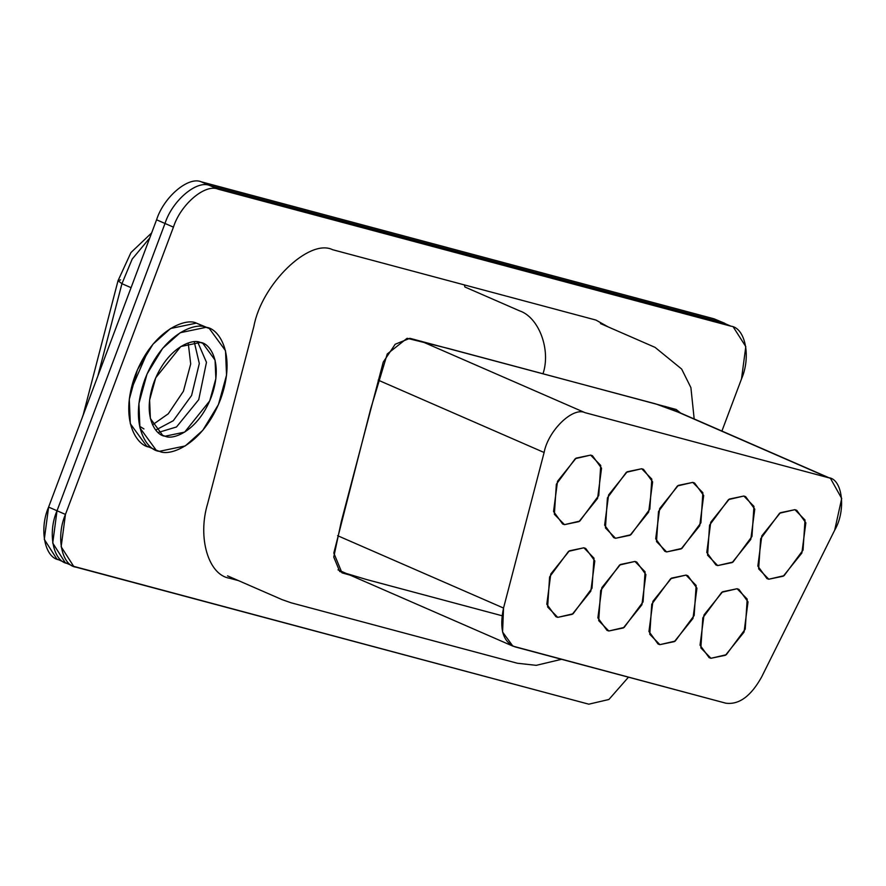 <?xml version="1.0" encoding="UTF-8"?>
<svg xmlns="http://www.w3.org/2000/svg" width="886" height="886" viewBox="0 0 886 886"><rect width="100%" height="100%" fill="white"/><g stroke="black" fill="none" stroke-linecap="round" stroke-linejoin="round"><path stroke-width="1.33" d="M59.207 559.83C44.754 558.202 38.929 529.186 48.597 507.08L156.578 219.794C163.777 197.013 188.364 176.137 201.288 181.818L714.038 318.816L720.119 321.862M152.547 424.826L168.285 413.784L183.413 391.247L190.7 363.958L188.22 343.048L190.7 363.958L183.413 391.247L168.285 413.784L152.547 424.826M727.063 324.498L722.467 322.493L209.716 185.495C196.792 179.814 172.205 200.69 165.006 223.471L57.025 510.757C47.357 532.863 53.182 561.879 67.635 563.507L65.254 562.676L52.728 543.063L57.025 510.757L165.006 223.471C172.205 200.69 196.792 179.814 209.716 185.495L724.837 323.324L714.038 318.816L728.547 325.539M130.729 390.604L148.283 350.335M194.244 341.874L199.317 363.504L191.597 395.466L173.291 420.706L155.792 430.042L173.291 420.706L191.597 395.466L199.317 363.504L194.244 341.874L199.317 363.504L191.597 395.466L173.291 420.706L155.792 430.042L173.291 420.706L191.597 395.466L199.317 363.504L194.244 341.874M733.276 327L745.802 346.614L741.504 378.92L721.913 431.061L741.504 378.92C751.173 356.814 745.347 327.798 730.895 326.17L714.038 318.816L201.288 181.818L209.716 185.495L201.288 181.818C188.364 176.137 163.777 197.013 156.578 219.794L165.006 223.471L156.578 219.794L48.597 507.08L57.025 510.757L48.597 507.08L44.3 539.386L56.826 559L65.254 562.676L52.728 543.063L57.025 510.757L165.006 223.471C172.205 200.69 196.792 179.814 209.716 185.495L722.467 322.493L209.716 185.495C196.792 179.814 172.205 200.69 165.006 223.471L173.434 227.137L65.453 514.434C55.785 536.539 61.61 565.556 76.063 567.184L588.813 704.182L608.903 699.486L628.462 677.181L608.903 699.486L588.813 704.182L73.693 566.353L61.156 546.74L65.453 514.434L57.025 510.757L65.453 514.434L173.434 227.137C180.633 204.367 205.22 183.491 218.144 189.172C205.22 183.491 180.633 204.367 173.434 227.137L165.006 223.471L57.025 510.757C47.357 532.863 53.182 561.879 67.635 563.507M149.734 238.013L132.191 259.066L121.947 283.697L131.062 287.673L121.947 283.697L97.87 375.985L121.947 283.697L132.191 259.066L149.734 238.013M151.65 232.907L130.962 252.543L118.026 280.696L121.947 283.697L118.026 280.696L120.562 279.876M118.026 280.696L83.074 415.346M139.567 426.232L143.953 428.946M585.059 412.677C572.854 406.596 548.124 430.662 544.115 452.502L503.536 608.051C499.15 628.949 502.949 641.874 514.932 646.846L725.8 703.185C738.99 704.946 750.929 696.219 761.617 677.004L834.701 530.149C846.351 510.347 842.564 478.661 828.443 477.698L585.059 412.677L421.304 341.254L585.059 412.677L828.443 477.698L664.688 406.286L830.492 478.418L841.7 498.475L834.701 530.149L761.617 677.004C750.929 696.219 738.99 704.946 725.8 703.185L512.872 646.127L502.572 632.017L503.536 608.051L337.61 535.687L503.536 608.051L544.115 452.502C548.124 430.662 572.854 406.596 585.059 412.677M659.882 644.643L649.77 634.287L651.753 604.197L670.691 578.647L686.03 575.092L696.13 585.447L694.159 615.526L675.221 641.087L659.882 644.643L674.379 641.619L692.974 618.45L696.95 588.215L687.846 575.723L686.03 575.092L671.522 578.115L652.927 601.284L648.951 631.519L658.065 644.011L659.882 644.643M557.737 617.354L547.626 606.999L549.608 576.908L568.546 551.347L583.874 547.792L593.985 558.147L592.014 588.238L573.076 613.799L557.737 617.354L572.234 614.319L590.829 591.15L594.805 560.916L585.701 548.434L583.874 547.792L569.377 550.826L550.782 573.995L546.806 604.23L555.921 616.711L557.737 617.354M717.704 565.578L707.593 555.223L709.564 525.143L728.502 499.582L743.841 496.027L753.953 506.382L751.97 536.473L733.032 562.023L717.704 565.578L732.201 562.555L750.796 539.386L754.772 509.151L745.658 496.658L743.841 496.027L729.344 499.051L710.749 522.219L706.773 552.454L715.877 564.947L717.704 565.578M615.548 538.289L605.448 527.934L607.419 497.843L626.358 472.293L641.697 468.738L651.808 479.093L649.826 509.173L630.887 534.734L615.548 538.289L630.057 535.266L648.652 512.097L652.628 481.862L643.513 469.37L641.697 468.738L627.199 471.762L608.604 494.931L604.629 525.165L613.732 537.658L615.548 538.289M564.482 524.645L554.37 514.29L556.353 484.199L575.291 458.649L590.63 455.094L600.73 465.449L598.759 495.529L579.821 521.09L564.482 524.645L578.979 521.621L597.574 498.453L601.55 468.218L592.446 455.725L590.63 455.094L576.121 458.117L557.527 481.286L553.551 511.521L562.665 524.014L564.482 524.645M666.626 551.934L656.515 541.579L658.497 511.488L677.436 485.938L692.774 482.383L702.875 492.738L700.904 522.829L681.965 548.379L666.626 551.934L681.135 548.91L699.718 525.741L703.694 495.507L694.591 483.014L692.774 482.383L678.266 485.406L659.671 508.575L655.695 538.81L664.81 551.302L666.626 551.934M768.771 579.222L758.66 568.867L760.642 538.788L779.58 513.227L794.919 509.671L805.02 520.027L803.048 550.117L784.11 575.667L768.771 579.222L783.279 576.199L801.863 553.03L805.85 522.795L796.735 510.303L794.919 509.671L780.411 512.695L761.816 535.864L757.84 566.099L766.955 578.591L768.771 579.222M608.804 630.998L598.703 620.643L600.675 590.552L619.613 565.002L634.952 561.447L645.063 571.791L643.081 601.882L624.143 627.443L608.804 630.998L623.312 627.975L641.907 604.795L645.883 574.571L636.768 562.078L634.952 561.447L620.444 564.471L601.86 587.639L597.884 617.874L606.988 630.356L608.804 630.998M710.949 658.287L700.848 647.932L702.819 617.841L721.758 592.291L737.097 588.736L747.208 599.091L745.226 629.171L726.287 654.732L710.949 658.287L725.457 655.263L744.052 632.095L748.028 601.86L738.913 589.367L737.097 588.736L722.599 591.759L704.005 614.928L700.029 645.163L709.132 657.656L710.949 658.287M378.189 380.138L544.115 452.502L378.189 380.138M730.895 326.17L218.144 189.172L209.716 185.495L218.144 189.172L730.895 326.17L722.467 322.493L730.895 326.17M149.8 447.12C137.806 446.655 118.569 421.049 135.303 375.022C153.068 329.271 186.281 317.686 196.404 323.124L170.544 328.518L153.023 344.145L137.408 369.827L129.29 399.309L130.308 423.718L146.555 445.979L156.191 450.188L139.944 427.916L138.914 403.507L147.032 374.025L162.659 348.342L180.179 332.726L206.028 327.333L209.273 328.462L225.52 350.723L226.539 375.132L218.421 404.614L202.805 430.297L185.285 445.924L159.425 451.317L156.191 450.188M595.935 320.067L608.073 326.868L595.935 320.067L464.286 284.893L595.935 320.067M502.019 615.737L366.594 579.544L339.737 571.514L333.745 557.084L341.287 521.588L383.25 362.075L395.189 344.244L409.886 338.308L655.618 403.861L680.636 413.053L676.151 409.465L542.996 373.77C551.081 349.87 538.932 317.277 519.55 310.842L464.962 287.031L464.286 284.893L332.649 249.719C309.17 238.035 261.603 284.317 253.894 326.314L207.645 503.636C197.345 537.503 208.365 575.003 229.552 578.237L238.533 580.64L229.552 578.237C208.365 575.003 197.345 537.503 207.645 503.636L253.894 326.314C261.603 284.317 309.17 238.035 332.649 249.719L464.286 284.893L464.962 287.031L519.55 310.842C538.932 317.277 551.081 349.87 542.996 373.77L448.216 348.442L407.106 338.286L387.237 353.99L370.658 408.989L333.812 553.052L341.996 572.854L350.114 575.147M668.088 407.195L668.587 407.804L668.088 407.195M158.173 432.501L176.491 426.974L198.73 399.664L206.471 362.33L197.656 341.952L206.471 362.33L198.73 399.664L176.491 426.974L158.173 432.501M200.347 342.45L180.799 346.526L155.748 377.757L149.601 400.051L150.376 418.502L162.659 435.336L165.117 436.2L184.665 432.113L209.716 400.893L215.863 378.599L215.076 360.137L202.805 343.303L200.347 342.45C209.417 342.793 223.959 362.164 211.311 396.961C197.877 431.548 172.759 440.309 165.117 436.2C156.047 435.846 141.505 416.486 154.153 381.689C167.587 347.102 192.694 338.33 200.347 342.45M206.028 327.333L196.404 323.124L206.028 327.333C195.917 321.884 162.692 333.479 144.939 379.219C128.204 425.247 147.441 450.852 159.425 451.317C169.547 456.766 202.761 445.171 220.525 399.42C237.26 353.403 218.022 327.787 206.028 327.333M209.273 328.462L196.404 323.124M82.797 415.711L82.509 416.841M830.492 478.418L665.751 406.563M337.998 569.853L512.872 646.127M73.693 566.353L65.254 562.676M227.547 575.856L282.136 599.656L291.084 602.79L517.324 663.237L536.24 665.342L561.558 659.306M694.181 418.967L690.903 387.614L681.644 369.041L655.064 347.367L600.475 323.556"/></g></svg>
